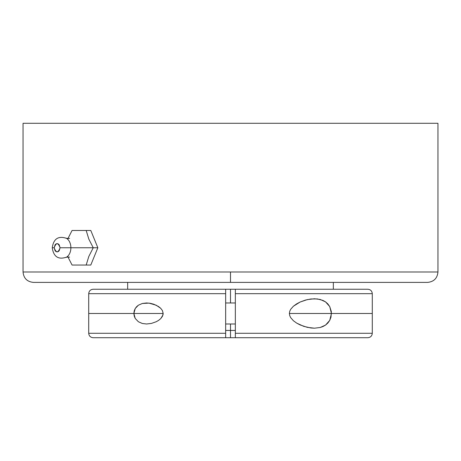 <?xml version="1.0" encoding="UTF-8"?>
<svg xmlns="http://www.w3.org/2000/svg" width="461" height="461" viewBox="0 0 461 461"><rect width="100%" height="100%" fill="white"/><g stroke="black" fill="none" stroke-linecap="round" stroke-linejoin="round"><path stroke-width="0.69" d="M372.286 333.286L372.286 293.674L235.346 293.674L235.346 289.249L367.861 289.249L235.346 289.249L235.346 333.286L372.286 333.286L372.286 293.674L235.346 293.674L235.346 333.286L372.286 333.286C372.015 335.965 370.54 337.44 367.861 337.711L235.346 337.711L235.346 333.286L235.346 337.711L367.838 337.711M23.05 271.99L230.5 271.99L230.5 282.391L33.451 282.391L427.549 282.391L230.5 282.391L230.5 271.99L437.95 271.99L437.95 123.289L23.05 123.289L23.05 271.99L437.95 271.99C437.333 278.306 433.864 281.769 427.549 282.391L33.451 282.391C27.136 281.769 23.667 278.306 23.05 271.99L23.05 123.289L437.95 123.289L437.95 271.99M76.676 265.046L72.072 265.046L67.64 256.368L72.072 265.046L86.184 265.046L88.817 256.443L93.243 247.759L70.89 247.759A10.286 7.272 90 0 1 66.038 257.457A10.286 7.272 90 0 0 70.89 247.759L60.068 247.759C58.109 242.405 56.156 242.405 54.196 247.759L52.254 247.759L54.196 247.759L55.061 244.826L56.012 243.927L57.135 243.61L58.253 243.927L59.21 244.826L60.068 247.759L59.21 250.692L58.253 251.591L57.135 251.908L56.012 251.591L55.061 250.692L54.196 247.759C56.156 253.112 58.109 253.112 60.068 247.759L93.243 247.759L88.846 239.155L86.184 230.471L72.072 230.471L67.675 239.08L72.072 230.471L76.676 230.471M66.038 238.06A10.286 7.272 90 0 1 70.89 247.759A10.286 7.272 90 0 0 66.038 238.06M235.346 302.969L225.654 302.969L235.346 302.969M225.654 323.991L235.346 323.991L225.654 323.991M310.875 298.987L317.381 298.935L322.988 300.434L325.541 301.88L327.834 303.903L329.713 306.548L331.338 311.596L331.004 317.122L329.736 320.378L327.863 323.028L325.57 325.063L323.011 326.515L320.262 327.483L314.442 328.197L310.893 327.978L303.73 326.348L296.677 323.109L293.398 320.735L290.643 317.589L289.727 315.641L289.375 313.474L289.727 311.313L290.649 309.36L293.392 306.231L296.659 303.862L300.157 302.018L307.297 299.61L314.442 298.763L320.239 299.466L325.541 301.88L329.713 306.548L331.459 313.451L329.736 320.378L325.57 325.063L320.262 327.483L314.442 328.197L307.326 327.356L300.146 324.942L296.677 323.109L293.398 320.735L290.643 317.589L289.727 315.641L289.375 313.474L289.727 311.313L290.649 309.36L293.392 306.231L300.157 302.018L305.51 300.065L310.875 298.987M93.208 289.249L225.654 289.249L225.654 336.415L225.654 333.286L88.714 333.286L88.714 293.674L88.714 333.286L225.654 333.286L225.654 293.674L88.714 293.674C88.985 290.995 90.46 289.52 93.139 289.249L235.346 289.249L225.654 289.249L225.654 293.674L88.714 293.674M235.346 330.439L225.654 330.439L235.346 330.439M142.322 303.482L146.558 302.969L150.2 303.292L153.847 304.243L158.549 306.553L160.687 308.288L162.41 310.558L163.171 313.428L162.451 316.315L160.745 318.614L158.619 320.36L156.302 321.697L151.456 323.415L146.558 323.991L142.328 323.484L138.398 321.761L135.229 318.447L133.869 313.463L135.24 308.49L138.398 305.194L142.322 303.482L148.984 303.113L156.25 305.234L160.687 308.288L162.41 310.558L163.171 313.428L162.987 314.926L160.745 318.614L158.619 320.36L156.302 321.697L151.456 323.415L146.558 323.991L142.328 323.484L138.398 321.761L135.229 318.447L134.232 316.113L133.869 313.463L134.237 310.818L135.24 308.49L136.675 306.623L138.398 305.194L142.322 303.482M127.662 282.391L127.662 289.249L127.662 282.391M333.338 289.249L333.338 282.391L333.338 289.249M72.072 265.046L90.788 265.046L97.847 247.759L90.788 265.046L86.184 265.046L88.817 256.443L93.243 247.759L97.847 247.759L90.788 230.471L97.847 247.759L93.243 247.759L88.846 239.155L86.184 230.471L90.788 230.471L72.072 230.471M93.571 337.711L230.5 337.711L225.66 337.711L225.654 336.415L225.654 337.711L93.139 337.711C90.46 337.44 88.985 335.965 88.714 333.286M235.34 337.711L230.5 337.711L230.5 323.991M230.5 302.969L230.5 289.249M372.286 313.48L289.375 313.48M163.171 313.48L88.714 313.48M372.286 293.674C372.015 290.995 370.54 289.52 367.861 289.249M69.576 238.389L66.62 238.395C58.368 235.594 53.58 238.717 52.254 247.759C53.58 256.806 58.368 259.929 66.62 257.129L69.576 257.129"/></g></svg>
